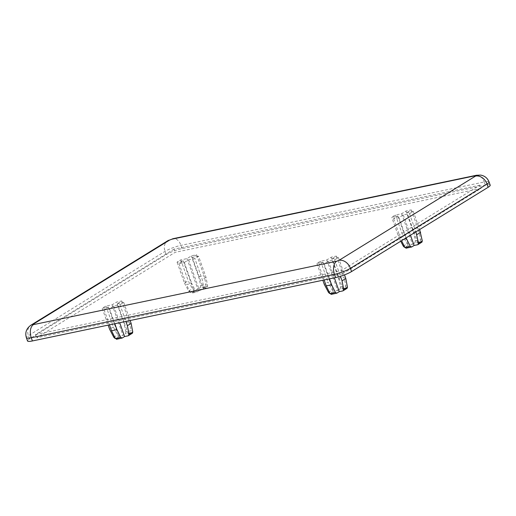 <?xml version="1.0" encoding="UTF-8"?>
<svg xmlns="http://www.w3.org/2000/svg" width="516" height="516" viewBox="0 0 516 516"><rect width="100%" height="100%" fill="white"/><g stroke="black" fill="none" stroke-linecap="round" stroke-linejoin="round"><path stroke-width="0.39" stroke-dasharray="2.58 1.94" d="M132.47 333.136L128.342 334.239L130.761 332.749L131.277 330.808A10.372 1.767 -19.5 0 0 125.91 331.93L125.394 333.871L122.976 335.361L119.506 336.09L117.616 335.058A10.372 1.767 -19.5 0 0 113.868 337.367M117.519 303.672L121.821 301.015A11.952 2.038 -19.5 0 0 116.455 302.137L112.153 304.795L105.974 306.091A11.952 2.038 -19.5 0 0 102.233 308.4L108.405 307.104L104.097 309.761A11.952 2.038 -19.5 0 0 109.469 308.639L113.772 305.982L119.951 304.692A11.952 2.038 -19.5 0 0 123.692 302.382L117.519 303.672L128.342 334.239M123.692 302.382L130.116 320.526M119.951 304.692L125.872 321.416M109.469 308.639L114.81 323.726M104.097 309.761L109.444 324.848M121.821 301.015L129.232 321.932A11.952 2.038 -19.5 0 0 123.866 323.055L116.455 302.137M119.506 336.09A8.662 1.477 -19.5 0 0 115.765 338.399L119.228 337.67L116.442 339.283M347.139 288.257L346.481 288.631A8.662 1.477 160.5 0 1 342.734 290.94M332.188 258.793L336.49 256.136A11.952 2.038 -19.5 0 0 331.124 257.258L326.815 259.916L320.642 261.206A11.952 2.038 -19.5 0 0 316.901 263.515L323.074 262.225L318.765 264.882A11.952 2.038 -19.5 0 0 324.132 263.76L328.44 261.102L334.62 259.812A11.952 2.038 -19.5 0 0 338.361 257.503L332.188 258.793L343.011 289.36L346.481 288.631M338.361 257.503L344.507 274.86M323.074 262.225L333.897 292.791L331.111 294.397M333.897 292.791L330.433 293.514A8.662 1.477 160.5 0 1 334.175 291.205L332.285 290.173L328.047 282.117A11.952 2.038 160.5 0 0 324.306 284.426M326.815 259.916L337.645 290.482L334.175 291.205M337.645 290.482L340.063 288.986A8.662 1.477 160.5 0 1 345.43 287.863L345.946 285.929L343.901 277.047A11.952 2.038 160.5 0 0 338.528 278.169L331.124 257.258M343.011 289.36L345.43 287.863M198.544 256.2L192.365 257.49L196.673 254.833A11.952 2.038 -19.5 0 0 191.307 255.955L186.998 258.613L180.826 259.903A11.952 2.038 -19.5 0 0 177.078 262.212L183.257 260.922L178.949 263.579A11.952 2.038 -19.5 0 0 184.315 262.457L188.624 259.8L194.803 258.51A11.952 2.038 -19.5 0 0 198.544 256.2L205.949 277.111L207.606 285.709L207.316 286.954L206.658 287.335A8.662 1.477 160.5 0 1 202.917 289.644L207.316 286.954M192.365 257.49L203.188 288.057L206.658 287.335M188.624 259.8L199.447 290.366L202.917 289.644L203.865 288.018L202.208 279.42L194.803 258.51M199.447 290.366L197.028 291.863A8.662 1.477 160.5 0 1 191.662 292.985L197.028 291.863L195.57 291.14L191.72 283.374A11.952 2.038 160.5 0 1 186.353 284.497L190.204 292.262L191.662 292.985L194.081 291.488L190.61 292.217A8.662 1.477 160.5 0 1 194.358 289.908L192.462 288.87L188.23 280.82A11.952 2.038 160.5 0 0 184.489 283.129L177.078 262.212M186.998 258.613L197.821 289.179L194.358 289.908M197.821 289.179L200.24 287.689A8.662 1.477 160.5 0 1 205.613 286.567L206.129 284.626L204.078 275.75A11.952 2.038 160.5 0 0 198.712 276.866L191.307 255.955M203.188 288.057L205.613 286.567M184.489 283.129L188.721 291.179L190.61 292.217M421.985 242.075L421.327 242.449A8.662 1.477 160.5 0 1 417.586 244.758M407.034 212.611L411.342 209.954A11.952 2.038 -19.5 0 0 405.976 211.076L401.667 213.734L395.495 215.024A11.952 2.038 -19.5 0 0 391.747 217.333L397.926 216.043L393.618 218.7A11.952 2.038 -19.5 0 0 398.984 217.578L403.293 214.92L409.472 213.624A11.952 2.038 -19.5 0 0 413.213 211.315L407.034 212.611L417.857 243.178L421.327 242.449M413.213 211.315L419.663 229.536M397.926 216.043L408.749 246.609L405.963 248.215M408.749 246.609L405.279 247.332A8.662 1.477 160.5 0 1 409.02 245.023L407.13 243.991L402.899 235.935A11.952 2.038 160.5 0 0 399.158 238.244L391.747 217.333M401.667 213.734L412.49 244.3L409.02 245.023M412.49 244.3L414.909 242.804A8.662 1.477 160.5 0 1 420.276 241.681L420.798 239.74L418.747 230.865A11.952 2.038 160.5 0 0 413.38 231.987L405.976 211.076M417.857 243.178L420.276 241.681M113.772 305.982L119.693 322.706M108.405 307.104L119.228 337.67M102.233 308.4L108.154 325.119M105.974 306.091L113.378 327.002L117.616 335.058M112.153 304.795L122.976 335.361M113.378 327.002A11.952 2.038 -19.5 0 0 109.637 329.311M334.62 259.812L340.45 276.273M324.132 263.76L329.479 278.846M318.765 264.882L324.113 279.969M336.49 256.136L343.901 277.047M340.063 288.986L340.579 287.051L338.528 278.169M205.949 277.111A11.952 2.038 160.5 0 1 202.208 279.42M184.315 262.457L191.72 283.374M178.949 263.579L186.353 284.497M196.673 254.833L204.078 275.75M200.24 287.689L200.763 285.748L198.712 276.866M409.472 213.624L415.922 231.845M404.267 239.037A11.952 2.038 160.5 0 1 401.022 239.611L401.564 240.701M398.984 217.578L406.169 237.863M393.618 218.7L401.022 239.611M411.342 209.954L418.747 230.865M414.909 242.804L415.432 240.862L413.38 231.987M490.2 185.186A12.126 2.07 -19.5 0 0 485.317 185.192L182.103 248.589A12.126 2.07 -19.5 0 0 166.158 254.594L29.56 338.877A12.126 2.07 -19.5 0 0 27.522 340.96M342.572 273.815L481.047 188.379L175.143 252.337L36.675 337.774L342.572 273.815L341.437 270.597L479.906 185.16L481.047 188.379M479.906 185.16L174.008 249.118L175.143 252.337M174.008 249.118L35.533 334.555L36.675 337.774M35.533 334.555L341.437 270.597M395.495 215.024L402.899 235.935M400.719 241.224L399.158 238.244M403.293 214.92L410.478 235.206M180.826 259.903L188.23 280.82M183.257 260.922L194.081 291.488M316.901 263.515L322.822 280.233M320.642 261.206L328.047 282.117M328.44 261.102L334.362 277.821M125.91 331.93L123.866 323.055M129.232 321.932L131.277 330.808M116.809 339.167A8.662 1.477 -19.5 0 0 122.176 338.045M128.065 335.826A8.662 1.477 -19.5 0 0 131.812 333.517M130.761 332.749A8.662 1.477 -19.5 0 0 125.394 333.871M336.845 293.159A8.662 1.477 160.5 0 1 331.478 294.281M328.537 292.482A10.372 1.767 160.5 0 1 332.285 290.173M188.721 291.179A10.372 1.767 160.5 0 1 192.462 288.87M411.697 246.977A8.662 1.477 160.5 0 1 406.331 248.099M403.389 246.3A10.372 1.767 160.5 0 1 407.13 243.991M340.579 287.051A10.372 1.767 160.5 0 1 345.946 285.929M207.606 285.709A10.372 1.767 160.5 0 1 203.865 288.018M195.57 291.14A10.372 1.767 160.5 0 1 190.204 292.262M200.763 285.748A10.372 1.767 160.5 0 1 206.129 284.626M415.432 240.862A10.372 1.767 160.5 0 1 420.798 239.74M485.317 185.192L484.182 181.974L180.961 245.371A12.126 2.07 -19.5 0 0 165.023 251.376L28.419 335.664A12.126 2.07 -19.5 0 0 26.381 337.748M489.058 181.967A12.126 2.07 -19.5 0 0 484.182 181.974A10.391 6.353 78.2 0 0 476.442 175.266M182.103 248.589L180.961 245.371A10.391 6.353 78.2 0 0 173.221 238.663M166.158 254.594L165.023 251.376A10.391 8.03 58.3 0 1 167.616 240.849M29.56 338.877L28.419 335.664A10.391 8.03 58.3 0 1 31.012 325.132"/><path stroke-width="0.77" d="M132.76 331.891L132.47 333.136L128.342 335.735L129.013 334.2A10.372 1.767 -19.5 0 0 132.76 331.891L131.096 323.3L130.116 320.526M125.872 321.416L127.355 325.609A11.952 2.038 -19.5 0 0 131.096 323.3M127.355 325.609L129.013 334.2M109.444 324.848L111.508 330.679A11.952 2.038 -19.5 0 0 116.874 329.556L114.81 323.726M116.809 339.167L115.352 338.444A10.372 1.767 -19.5 0 0 120.718 337.322L122.176 338.045L124.595 336.548L128.065 335.826M116.442 339.283L122.176 338.045M108.154 325.119L109.637 329.311L113.868 337.367L114.926 338.322M120.718 337.322L116.874 329.556M111.508 330.679L115.352 338.444M344.507 274.86L345.765 278.414L347.429 287.006L347.139 288.257L343.011 290.85L343.682 289.315L342.024 280.723L340.45 276.273M334.362 277.821L339.264 291.669L342.734 290.94M339.264 291.669L336.845 293.159L335.387 292.443L331.543 284.671A11.952 2.038 160.5 0 1 326.176 285.793L330.021 293.565L331.478 294.281M322.822 280.233L324.306 284.426L328.537 292.482L329.595 293.443M419.663 229.536L422.275 240.824L421.985 242.075L417.857 244.668L418.534 243.133L415.922 231.845M410.478 235.206L414.116 245.487L417.586 244.758M414.116 245.487L411.697 246.977L410.239 246.261L406.389 238.489A11.952 2.038 160.5 0 1 404.267 239.037M400.719 241.224L403.389 246.3L404.447 247.254M119.693 322.706L124.595 336.548M345.765 278.414A11.952 2.038 160.5 0 1 342.024 280.723M329.479 278.846L331.543 284.671M324.113 279.969L326.176 285.793M331.111 294.397L336.845 293.159M420.617 232.232A11.952 2.038 160.5 0 1 416.876 234.541M406.169 237.863L406.389 238.489M401.564 240.701L404.873 247.383L406.331 248.099M405.963 248.215L411.697 246.977M33.05 324.325A10.391 8.03 58.3 0 0 31.012 325.132C26.393 328.415 24.852 332.614 26.381 337.748L27.522 340.96A12.126 2.07 -19.5 0 0 32.398 340.953L335.619 277.563A12.126 2.07 -19.5 0 0 351.564 271.558L488.162 187.269A12.126 2.07 -19.5 0 0 490.2 185.186L489.058 181.967C487.543 178.136 484.75 175.846 480.68 175.098L476.442 175.266A10.391 6.353 78.2 0 0 475.152 175.788L171.931 239.185L169.654 240.043L33.05 324.325L33.456 324.622L336.677 261.225L338.954 260.367L475.552 176.085L475.152 175.788M347.429 287.006A10.372 1.767 160.5 0 1 343.682 289.315M335.387 292.443A10.372 1.767 160.5 0 1 330.021 293.565M422.275 240.824A10.372 1.767 160.5 0 1 418.534 243.133M410.239 246.261A10.372 1.767 160.5 0 1 404.873 247.383M351.564 271.558L350.422 268.339L487.02 184.051A12.126 2.07 -19.5 0 0 489.058 181.967M335.619 277.563L334.478 274.344A12.126 2.07 -19.5 0 0 350.422 268.339A10.391 8.03 58.3 0 0 338.954 260.367M488.162 187.269L487.02 184.051A10.391 8.03 58.3 0 0 475.552 176.085M32.398 340.953L31.263 337.741L334.478 274.344A10.391 6.353 78.2 0 1 336.677 261.225M26.381 337.748A12.126 2.07 -19.5 0 0 31.263 337.741A10.391 6.353 78.2 0 1 33.456 324.622M31.012 325.132L167.616 240.849A10.391 8.03 58.3 0 1 169.654 240.043M167.616 240.849L173.221 238.663A10.391 6.353 78.2 0 0 171.931 239.185M173.221 238.663L476.442 175.266"/></g></svg>
